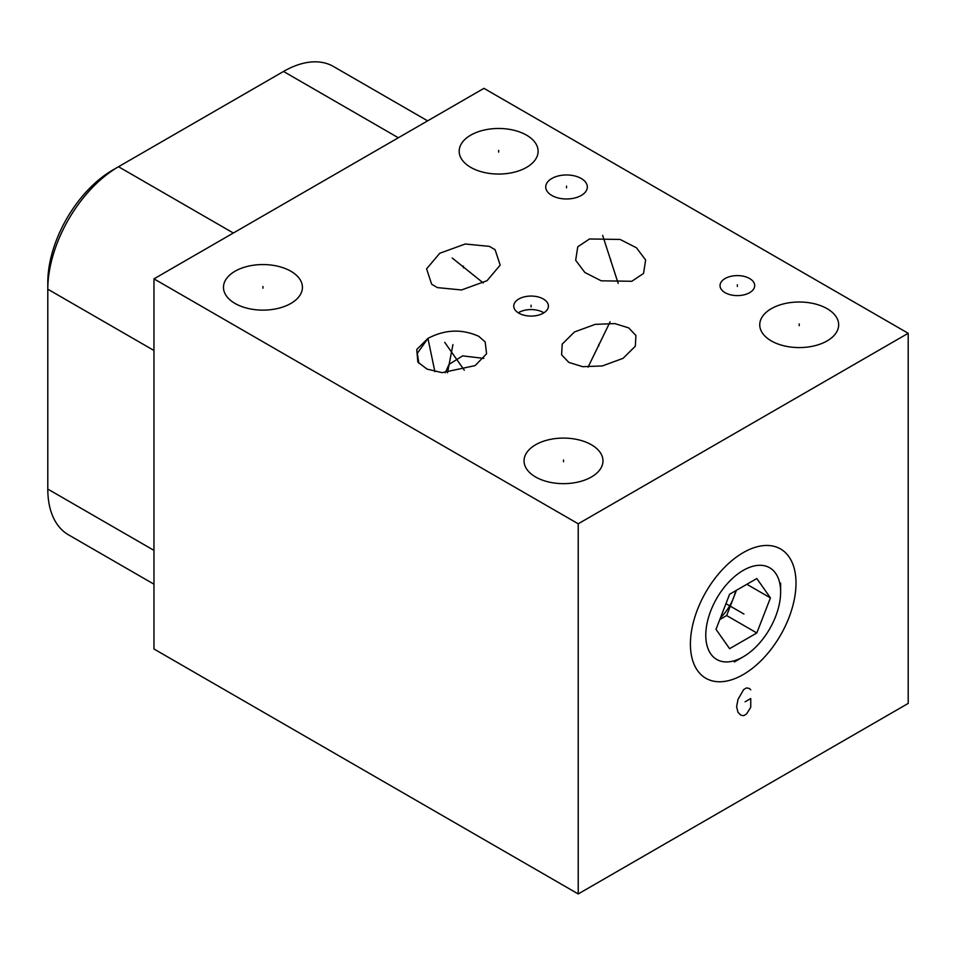 <?xml version="1.0" encoding="UTF-8"?>
<svg xmlns="http://www.w3.org/2000/svg" width="956" height="956" viewBox="0 0 956 956"><rect width="100%" height="100%" fill="white"/><g stroke="black" fill="none" stroke-linecap="round" stroke-linejoin="round"><path stroke-width="1.43" d="M153.964 278.853L153.964 648.993L578.225 893.944L908.2 703.425L908.2 333.286L483.939 88.346L153.964 278.853L578.225 523.792L908.2 333.286M827.119 308.68A39.471 22.789 180 0 1 838.675 324.789A39.471 22.789 180 0 1 814.321 345.845A39.471 22.789 180 0 1 771.301 340.91A39.471 22.789 180 0 1 759.745 324.789A39.471 22.789 180 0 1 784.111 303.745A39.471 22.789 180 0 1 827.119 308.68M628.69 327.884L635.943 335.484L635.322 346.215L623.061 358.345L602.304 365.957L582.694 366.698L568.868 362.42L561.602 354.819L562.224 344.088L574.484 331.959L595.241 324.347L614.851 323.606L628.69 327.884M589.505 238.976L620.097 239.442L636.433 247.771L645.635 259.984L643.543 273.452L631.797 281.279L601.205 280.813L584.869 272.496L575.667 260.271L577.759 246.803L589.505 238.976M437.43 287.613L431.67 284.267L426.603 268.839L439.712 253.292L465.237 244.007L489.353 246.361L495.1 249.707L500.179 265.123L487.058 280.682L461.533 289.967L437.43 287.613M475.072 365.622L442.09 372.649L426.997 369.1L417.844 362.085L416.756 349.502L427.941 338.4C444.863 329.462 461.796 328.756 478.729 336.297L485.17 341.925L486.58 353.78L475.072 365.622M749.624 278.531A17.328 10.002 180 0 1 754.702 285.605A17.328 10.002 180 0 1 743.995 294.842A17.328 10.002 180 0 1 725.114 292.679A17.328 10.002 180 0 1 720.035 285.605A17.328 10.002 180 0 1 730.731 276.356A17.328 10.002 180 0 1 749.624 278.531M543.331 298.989A17.328 10.002 180 0 1 548.409 306.063A17.328 10.002 180 0 1 537.714 315.313A17.328 10.002 180 0 1 518.821 313.15A17.328 10.002 180 0 1 513.742 306.063A17.328 10.002 180 0 1 524.45 296.826A17.328 10.002 180 0 1 543.331 298.989M581.236 178.485A20.805 12.01 180 0 1 587.331 186.97A20.805 12.01 180 0 1 574.484 198.071A20.805 12.01 180 0 1 551.827 195.466A20.805 12.01 180 0 1 545.733 186.97A20.805 12.01 180 0 1 558.567 175.88A20.805 12.01 180 0 1 581.236 178.485M526.553 135.155A39.471 22.789 180 0 1 538.109 151.263A39.471 22.789 180 0 1 513.754 172.319A39.471 22.789 180 0 1 470.746 167.372A39.471 22.789 180 0 1 459.179 151.263A39.471 22.789 180 0 1 483.545 130.207A39.471 22.789 180 0 1 526.553 135.155M290.851 271.229A39.471 22.789 180 0 1 302.419 287.35A39.471 22.789 180 0 1 278.053 308.394A39.471 22.789 180 0 1 235.045 303.458A39.471 22.789 180 0 1 223.477 287.35A39.471 22.789 180 0 1 247.843 266.294A39.471 22.789 180 0 1 290.851 271.229M591.417 444.767A39.471 22.789 180 0 1 602.973 460.876A39.471 22.789 180 0 1 578.619 481.92A39.471 22.789 180 0 1 535.611 476.984A39.471 22.789 180 0 1 524.043 460.876A39.471 22.789 180 0 1 548.409 439.82A39.471 22.789 180 0 1 591.417 444.767M153.964 350.482L47.8 289.202L47.8 282.45A91.728 52.962 120 0 1 112.665 170.096L118.508 166.726A99.998 57.73 120 0 0 47.8 289.202L47.8 489.078A99.998 57.73 120 0 0 68.509 534.846L153.964 584.188M427.619 120.85L333.501 66.514A99.998 57.73 120 0 0 283.502 71.461L118.508 166.726L233.348 233.025M690.411 644.093A74.664 43.104 -60 0 1 743.206 552.652A74.664 43.104 -60 0 1 796.001 583.136A74.664 43.104 -60 0 1 743.206 674.577A74.664 43.104 -60 0 1 690.411 644.093M578.225 893.944L578.225 523.792M483.844 358.392L462.608 355.883L449.045 364.391L445.257 372.78M434.872 371.633L427.941 338.4L417.306 353.361L418.871 363.388M518.283 312.815A17.328 10.002 0 0 1 543.331 312.493A17.328 10.002 180 0 1 543.88 312.815M720.501 617.696A33.329 19.24 120 0 0 733.455 598.014A33.329 19.24 120 0 0 735.666 590.748M719.808 619.512L726.644 615.556L736.443 590.306M770.428 597.894L756.817 578.535L729.607 594.25L715.996 629.323L729.607 648.682L756.817 632.968L770.428 597.894L746.851 584.295M743.206 656.832A52.938 30.556 -60 0 0 780.634 592.003A52.938 30.556 120 0 0 743.206 570.397A52.938 30.556 120 0 0 705.779 635.226A52.938 30.556 -60 0 0 743.206 656.832L734.351 661.946M780.634 592.003L780.634 583.136M756.817 632.968L726.644 615.556M742.477 613.19L743.935 614.039M750.747 689.814L749.337 688.463L746.505 687.914L743.684 689.551L738.02 699.35L736.61 706.699L738.02 712.411L740.852 715.136L743.684 715.674L746.505 714.036L750.747 707.237L750.747 698.525L745.094 701.8M598.779 345.988L598.779 344.303M610.107 321.849L588.083 367.116M451.507 352.872L451.507 351.151L451.507 352.872M452.929 344.602L447.516 372.78M610.657 260.988L610.657 259.267M602.639 235.355L618.173 283.358M463.385 267.847L463.385 266.127M452.212 258.012L483.27 282.952M444.707 342.332L464.281 370.187M737.363 286.465L737.363 284.745M531.082 306.924L531.082 305.203M566.526 187.83L566.526 186.109M799.216 325.649L799.216 323.929M498.65 152.124L498.65 150.403M262.948 288.21L262.948 286.489M563.514 461.736L563.514 460.015M725.951 603.654L743.206 613.609M47.8 489.078L153.964 550.369M283.502 71.461L398.329 137.76M112.665 170.096L118.508 166.726"/></g></svg>
